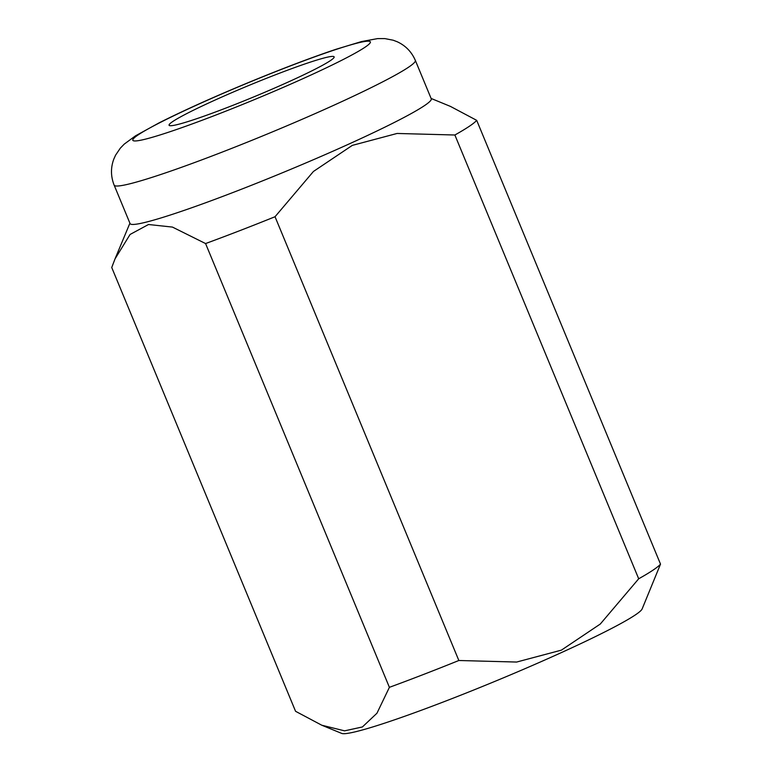 <?xml version="1.0" encoding="UTF-8"?>
<svg xmlns="http://www.w3.org/2000/svg" width="772" height="772" viewBox="0 0 772 772"><rect width="100%" height="100%" fill="white"/><g stroke="black" fill="none" stroke-linecap="round" stroke-linejoin="round"><path stroke-width="1.16" d="M415.336 60.39L431.258 98.816A162.998 11.368 157.5 0 1 350.353 143.399A162.998 11.368 157.5 0 1 130.063 223.571L114.15 185.155A162.998 11.368 157.5 0 0 131.172 183.475A162.998 11.368 157.5 0 0 334.44 104.973A162.998 11.368 157.5 0 0 415.336 60.39C411.582 51.782 405.522 45.567 397.155 41.727L393.131 40.202L384.823 38.6L377.547 38.61L361.605 41.543L335.685 49.389C310.778 57.775 281.722 68.824 248.516 82.536C213.111 97.233 183.331 110.666 159.167 122.825L135.544 135.814L124.253 144.103L120.316 148.166L115.568 155.191L113.802 159.119C110.608 167.736 110.724 176.421 114.15 185.155M458.848 660.504A198.52 13.848 157.5 0 1 389.397 687.331L376.958 713.222L362.406 726.954L344.592 730.843L321.779 725.217L341.678 733.4A162.998 11.368 157.5 0 0 561.292 652.639A162.998 11.368 157.5 0 0 642.13 608.954L660.514 564.12A198.52 13.848 157.5 0 1 638.695 578.778L600.288 624.037L561.398 650.14L516.642 662.048L458.848 660.504L275.035 216.729L313.432 171.471L352.322 145.377L397.078 133.46L454.872 135.004L638.695 578.778M660.514 564.12L476.7 120.345A198.52 13.848 157.5 0 1 454.872 135.004M476.7 120.345L450.472 106.42L431.104 98.449M213.41 100.814A89.33 6.234 157.5 0 1 334.141 56.867A89.33 6.234 157.5 0 1 289.809 81.301A89.33 6.234 157.5 0 1 169.078 125.247A89.33 6.234 157.5 0 1 213.41 100.814M321.779 725.217L295.56 711.292L111.737 267.517L115.038 258.861L130.072 234.466L148.504 224.507L172.445 227.084L205.574 243.556L389.397 687.331M275.035 216.729A198.52 13.848 157.5 0 1 205.574 243.556M146.236 138.95A128.596 8.975 157.5 0 1 196.628 105.098A128.596 8.975 157.5 0 1 356.982 43.174A128.596 8.975 157.5 0 1 306.59 77.017A128.596 8.975 157.5 0 1 146.236 138.95M129.908 223.204L115.038 258.861"/></g></svg>
